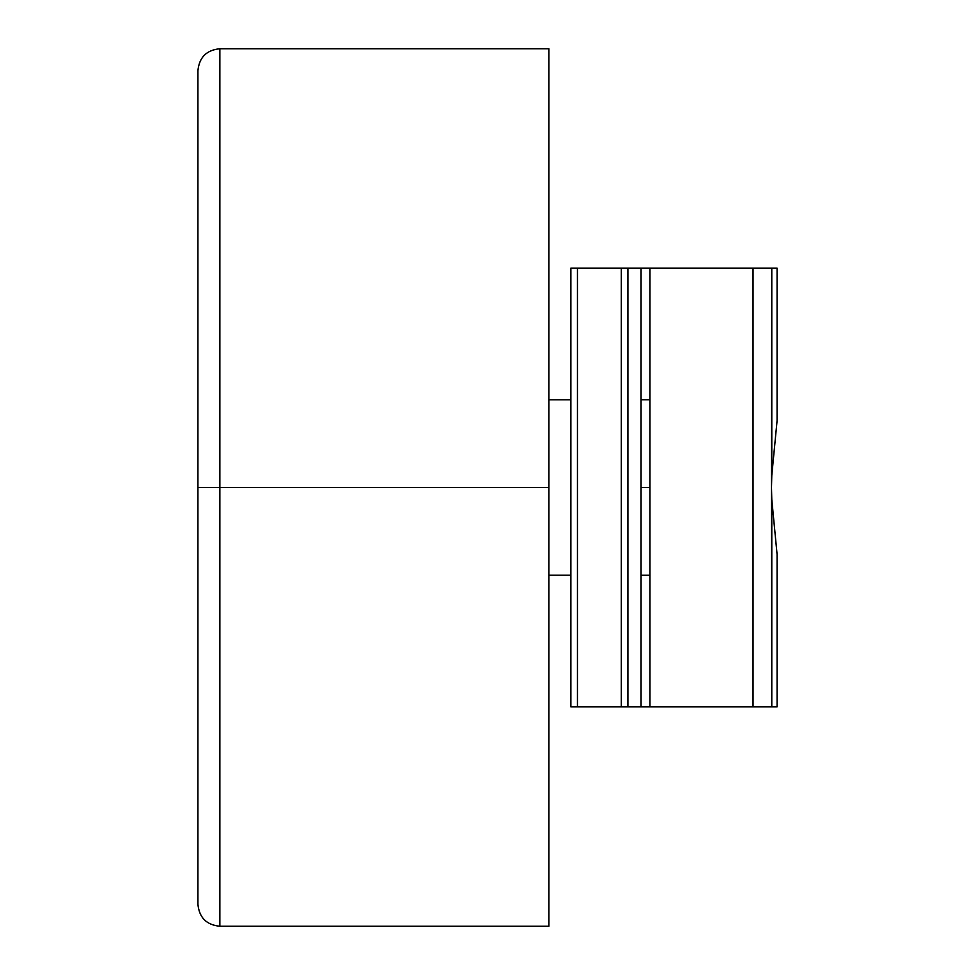 <?xml version="1.0" encoding="UTF-8"?>
<svg xmlns="http://www.w3.org/2000/svg" width="975" height="975" viewBox="0 0 975 975"><rect width="100%" height="100%" fill="white"/><g stroke="black" fill="none" stroke-linecap="round" stroke-linejoin="round"><path stroke-width="1.46" d="M197.925 70.688L197.925 487.5L219.863 487.5L219.863 48.75L219.863 487.5L548.925 487.5L548.925 48.75L219.863 48.75C206.542 50.054 199.229 57.367 197.925 70.688M548.925 388.781L548.925 50.712L548.925 487.5L219.863 487.5L219.863 926.25L219.863 487.5L197.925 487.5L197.925 904.312C199.229 917.633 206.542 924.946 219.863 926.25L548.925 926.25L548.925 487.5M548.925 399.774L570.862 399.774L548.925 399.774M570.862 575.226L548.925 575.226L570.862 575.226M777.075 420.712L771.786 475.556L771.481 487.5L771.786 268.125L753.041 268.125L753.041 706.875L771.786 706.875L771.786 499.444L777.075 554.288L777.075 706.875L777.075 554.288L771.786 499.444L771.481 487.5L771.786 706.875L777.075 706.875L570.862 706.875L570.862 268.125L771.786 268.125L771.786 475.556L777.075 420.712L777.075 268.125L777.075 420.712M649.972 487.5L641.062 487.5L649.972 487.5M777.075 268.125L771.786 268.125L777.075 268.125M570.862 706.875L577.444 706.875L577.444 268.125L570.862 268.125L570.862 706.875M577.444 706.875L621.319 706.875L621.319 268.125L577.444 268.125L577.444 706.875M621.319 706.875L627.9 706.875L627.9 268.125L621.319 268.125L621.319 706.875M627.9 706.875L641.062 706.875L641.062 268.125L627.9 268.125L627.9 706.875M641.062 268.125L641.062 706.875M649.972 706.875L649.972 268.125L649.972 706.875L753.041 706.875L753.041 268.125L649.972 268.125M771.786 499.444L777.075 554.288L771.786 499.444M649.972 399.75L641.062 399.75M641.062 575.25L649.972 575.25"/></g></svg>
